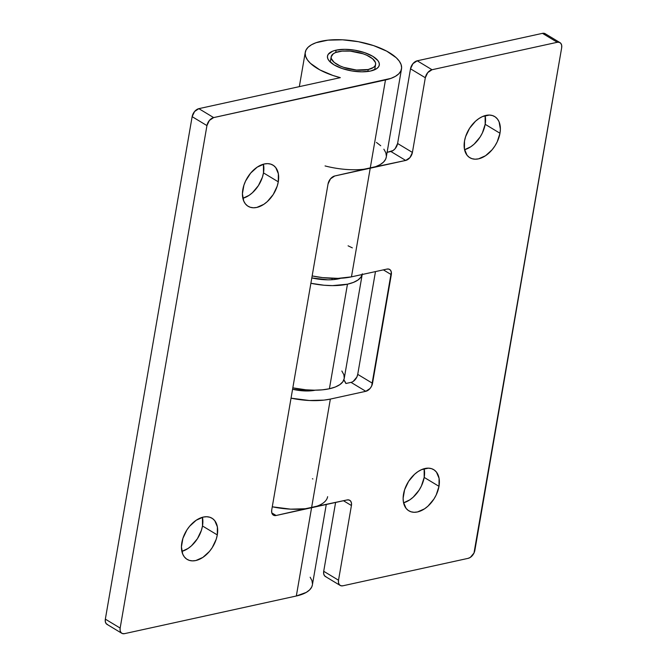 <?xml version="1.0" encoding="UTF-8"?>
<svg xmlns="http://www.w3.org/2000/svg" width="667" height="667" viewBox="0 0 667 667"><rect width="100%" height="100%" fill="white"/><g stroke="black" fill="none" stroke-linecap="round" stroke-linejoin="round"><path stroke-width="1" d="M368.201 69.518L367.859 71.486L368.201 69.518A22.536 8.979 -170.2 0 1 343.588 67.325A22.536 8.979 -170.2 0 1 331.182 56.745A22.536 8.979 -170.2 0 1 338.586 51.651A22.536 8.979 -170.2 0 1 363.198 53.835A22.536 8.979 -170.2 0 1 375.604 64.416A22.536 8.979 -170.2 0 1 368.201 69.518L356.47 70.035L343.697 67.367L339.978 65.9L334.2 62.415L331.341 58.646L331.166 56.837L333.35 53.719L335.626 52.526L342.113 51.109L350.325 51.126L363.09 53.794L366.817 55.261L372.586 58.746L375.446 62.515L375.621 64.324L374.946 65.983L373.437 67.442L368.201 69.518M332.124 278.347L331.891 279.723L332.124 278.347M312.815 390.17L312.731 390.629L312.815 390.17M263.482 172.895A24.045 15.424 121.1 0 0 263.432 164.199L263.482 172.895L262.406 177.205L258.404 185.618L252.476 192.688L249.066 195.364L242.863 198.291A24.045 15.424 121.1 0 0 263.482 172.895L278.281 181.824L263.482 172.895M242.813 189.595A24.045 15.424 -58.9 0 1 255.127 168.676A24.045 15.424 -58.9 0 1 272.97 165.124A24.045 15.424 -58.9 0 1 278.281 181.824L278.372 173.804L275.746 167.6L273.52 165.483L270.802 164.149L267.692 163.64L264.299 163.982L257.229 167.125L250.659 173.095L245.598 180.99L243.889 185.284L242.421 193.763L243.713 201.017L245.356 203.827L247.574 205.936L250.292 207.27L253.41 207.779L256.795 207.437L263.865 204.302L267.284 201.617L273.212 194.556L277.214 186.135L278.281 181.824A24.045 15.424 -58.9 0 1 265.966 202.743A24.045 15.424 -58.9 0 1 248.124 206.295A24.045 15.424 -58.9 0 1 242.813 189.595M202.493 525.988A24.045 15.424 121.1 0 0 202.443 517.292L202.493 525.988L201.417 530.298L197.415 538.711L191.487 545.781L188.069 548.457L181.874 551.384A24.045 15.424 121.1 0 0 202.493 525.988L217.292 534.917L202.493 525.988M181.824 542.696A24.045 15.424 -58.9 0 1 194.139 521.769A24.045 15.424 -58.9 0 1 211.981 518.217A24.045 15.424 -58.9 0 1 217.292 534.917L217.384 526.897L214.757 520.694L212.531 518.576L209.813 517.242L206.703 516.733L203.31 517.075L196.24 520.218L189.67 526.188L186.893 529.965L182.9 538.377L181.432 546.857L182.725 554.11L184.367 556.92L186.585 559.029L189.303 560.372L192.421 560.872L195.806 560.538L202.876 557.395L209.446 551.426L212.223 547.649L216.225 539.236L217.292 534.917A24.045 15.424 -58.9 0 1 204.977 555.844A24.045 15.424 -58.9 0 1 187.135 559.388A24.045 15.424 -58.9 0 1 181.824 542.696M336.118 50.158L335.718 52.493L336.118 50.158L332.666 51.184L328.256 54.277L327.464 56.22L327.664 58.321L328.864 60.522L333.992 64.832L342.079 68.493L351.893 70.952L361.931 71.836L370.669 71.002A26.296 10.48 -170.2 0 1 341.954 68.451A26.296 10.48 -170.2 0 1 327.48 56.103A26.296 10.48 -170.2 0 1 336.118 50.158A26.296 10.48 -170.2 0 1 364.832 52.71A26.296 10.48 -170.2 0 1 379.306 65.058A26.296 10.48 -170.2 0 1 370.669 71.002L376.772 68.584L378.531 66.883L379.323 64.941L379.123 62.84L377.922 60.639L372.795 56.328L364.707 52.668L354.894 50.208L344.856 49.325L336.118 50.158M327.622 496.682A48.833 19.468 -170.2 0 1 311.581 507.72L296.331 595.998A48.833 19.468 9.8 0 0 312.381 584.951L326.271 504.502M312.389 584.901L311.689 587.093L309.596 589.92L306.278 592.396L296.331 595.998L124.521 633.65L122.486 633.6L120.944 632.516L120.118 630.582L120.152 628.072L206.945 125.596L209.396 120.435L213.657 117.592L198.849 108.654L340.312 77.655L332.858 75.446L319.818 69.877L310.405 63.307L307.395 59.863L305.636 56.445L305.169 53.135L306.02 50.025L308.154 47.207L311.514 44.747L316.016 42.721L327.914 40.162L342.563 39.812L358.387 41.704L373.662 45.631L386.76 51.176L396.248 57.729L399.308 61.172L401.109 64.599L401.626 67.909L400.825 71.027L398.741 73.862L395.414 76.33L390.954 78.373L213.657 117.592L385.476 79.94L370.227 168.209A48.833 19.468 9.8 0 0 386.268 157.17L401.517 68.893A48.833 19.468 -170.2 0 1 385.476 79.94L370.227 168.209L334.751 175.98L330.49 178.831L328.039 183.992L271.736 509.922L271.711 512.431L272.536 514.365L274.079 515.441L276.113 515.499L311.581 507.72L296.331 595.998L124.521 633.65A7.512 4.819 -58.9 0 1 121.811 633.291A7.512 4.819 -58.9 0 1 120.152 628.072L105.344 619.143L192.138 116.658L206.945 125.596L120.152 628.072L105.344 619.143L105.319 621.644L106.136 623.587L107.679 624.662M310.163 577.23L311.973 580.657L312.481 583.975M121.811 633.291L107.003 624.362A7.512 4.819 121.1 0 1 105.344 619.143L192.138 116.658A7.512 4.819 121.1 0 1 198.849 108.654L194.589 111.506L192.138 116.658L206.945 125.596A7.512 4.819 -58.9 0 1 213.657 117.592L198.849 108.654L340.312 77.655A48.833 19.468 -170.2 0 1 305.269 52.268A48.833 19.468 -170.2 0 1 356.703 41.404A48.833 19.468 -170.2 0 1 401.517 68.893M317.067 506.161L276.113 515.499A7.512 4.819 -58.9 0 1 273.403 515.141A7.512 4.819 -58.9 0 1 271.736 509.922L328.039 183.992A7.512 4.819 -58.9 0 1 334.751 175.98L375.704 166.65L380.173 164.607L383.492 162.131L385.576 159.305L386.276 157.112M312.448 478.739L312.865 478.964M276.113 515.499L271.819 512.906L276.113 515.499M386.376 156.186L385.868 152.868M485.176 124.304A24.045 15.424 121.1 0 0 485.126 115.616L485.176 124.304L482.391 132.916L480.107 137.035L474.17 144.105L470.76 146.782L464.557 149.708A24.045 15.424 121.1 0 0 485.176 124.304L499.983 133.242L485.176 124.304M464.507 141.012A24.045 15.424 -58.9 0 1 476.822 120.093A24.045 15.424 -58.9 0 1 494.664 116.542A24.045 15.424 -58.9 0 1 499.983 133.242L500.375 129.073L499.083 121.828L497.44 119.018L495.222 116.9L492.504 115.566L489.386 115.058L482.466 116.575L478.931 118.543L475.513 121.219L469.585 128.289L465.583 136.702L464.507 141.012L464.424 149.033L467.05 155.244L469.276 157.354L471.994 158.688L475.104 159.196L478.497 158.854L485.568 155.711L492.138 149.742L494.906 145.965L497.198 141.854L499.983 133.242A24.045 15.424 -58.9 0 1 487.669 154.16A24.045 15.424 -58.9 0 1 469.826 157.712A24.045 15.424 -58.9 0 1 464.507 141.012M424.187 477.405A24.045 15.424 121.1 0 0 424.137 468.709L424.187 477.405L421.402 486.01L419.109 490.128L413.181 497.198L409.771 499.875L403.568 502.801A24.045 15.424 121.1 0 0 424.187 477.405L438.994 486.335L424.187 477.405M403.518 494.105A24.045 15.424 -58.9 0 1 415.833 473.186A24.045 15.424 -58.9 0 1 433.675 469.635A24.045 15.424 -58.9 0 1 438.994 486.335L439.078 478.314L436.451 472.111L434.234 469.993L431.516 468.659L428.397 468.151L421.477 469.668L417.934 471.636L414.524 474.312L408.596 481.382L404.594 489.795L403.126 498.274L403.435 502.126L406.061 508.337L408.279 510.447L411.005 511.781L414.115 512.289L417.5 511.948L424.579 508.813L427.989 506.128L433.917 499.058L436.21 494.947L438.994 486.335A24.045 15.424 -58.9 0 1 426.68 507.253A24.045 15.424 -58.9 0 1 408.838 510.805A24.045 15.424 -58.9 0 1 403.518 494.105M315.341 390.187A26.296 10.48 -170.2 0 1 292.58 389.253L306.803 390.979L315.541 390.145M363.874 169.243L405.694 160.439L370.227 168.209L351.459 276.855L386.927 269.084A7.512 4.819 -58.9 0 1 389.636 269.435A7.512 4.819 -58.9 0 1 391.304 274.654L383.358 269.86L391.304 274.654L372.536 383.3A7.512 4.819 -58.9 0 1 365.816 391.304L351.017 382.374L345.898 383.492L343.864 379.882A48.833 19.468 -170.2 0 1 345.898 383.492L351.017 382.374L365.816 391.304L330.348 399.083L311.581 507.72L347.048 499.95A7.512 4.819 -58.9 0 1 349.758 500.308A7.512 4.819 -58.9 0 1 351.426 505.528L343.48 500.734L351.426 505.528L338.519 580.215A7.512 4.819 -58.9 0 0 340.178 585.434A7.512 4.819 -58.9 0 0 342.888 585.793L468.151 558.346A7.512 4.819 -58.9 0 0 474.862 550.342L561.656 47.857L473.995 553.026L470.36 557.362L468.151 558.346L342.888 585.793L340.862 585.743L339.311 584.667L338.494 582.725L338.519 580.215L351.426 505.528L351.451 503.018L350.625 501.084L349.083 500L347.048 499.95L305.228 508.754L290.612 509.154L272.278 506.803A48.833 19.468 9.8 0 0 311.581 507.72L330.348 399.083L365.816 391.304L370.085 388.461L371.661 385.993L391.329 272.153L390.503 270.21L388.961 269.135L386.927 269.084L351.459 276.855L338.052 278.364L322.628 277.63L312.156 275.938A48.833 19.468 9.8 0 0 351.459 276.855L370.227 168.209A48.833 19.468 -170.2 0 1 325.062 165.933M330.348 399.083A48.833 19.468 -170.2 0 1 291.045 398.166L309.38 400.508L323.995 400.117L330.348 399.083M432.033 69.735L417.225 60.797L542.479 33.35L557.287 42.279L432.033 69.735L557.287 42.279L559.321 42.338L560.864 43.413L561.681 45.356L561.656 47.857A7.512 4.819 -58.9 0 0 559.997 42.638L545.189 33.709A7.512 4.819 121.1 0 0 542.479 33.35L417.225 60.797L412.965 63.648L410.505 68.801L397.607 143.497L395.156 148.658L393.105 150.525L387.102 152.334L390.887 151.501L405.694 160.439L409.963 157.587L412.414 152.435L425.313 77.739L427.764 72.578L432.033 69.735L417.225 60.797A7.512 4.819 121.1 0 0 410.505 68.801L425.313 77.739L412.414 152.435L397.607 143.497L410.505 68.801L425.313 77.739A7.512 4.819 -58.9 0 1 432.033 69.735M351.017 382.374A7.512 4.819 121.1 0 0 357.729 374.37L372.536 383.3L357.729 374.37L375.479 271.586L357.729 374.37L356.862 377.055L353.227 381.391M340.178 585.434L325.379 576.505A7.512 4.819 121.1 0 1 323.712 571.286L338.519 580.215L323.712 571.286L335.601 502.459L323.712 571.286L323.687 573.795L324.512 575.729L326.055 576.805M546.056 34.484L544.514 33.4L542.479 33.35L557.287 42.279A7.512 4.819 -58.9 0 1 559.997 42.638M376.43 142.405L380.732 145.756M383.875 149.191L385.776 152.626M352.326 247.866L348.082 245.815M390.887 151.501A7.512 4.819 121.1 0 0 397.607 143.497L412.414 152.435A7.512 4.819 -58.9 0 1 405.694 160.439L390.887 151.501M338.586 278.831A31.557 12.573 -170.2 0 1 311.806 277.939L328.097 279.832L333.642 279.59L340.837 278.247A31.557 12.573 -170.2 0 1 338.586 278.831L338.653 278.347M362.173 274.504A45.081 17.967 -170.2 0 1 347.465 284.192L329.406 388.761A45.081 17.967 9.8 0 0 344.214 378.573L362.281 273.995M341.846 371.002L343.897 374.762L344.247 378.381L342.888 381.699L339.878 384.617L335.326 387.002L329.406 388.761L322.344 389.845L314.424 390.195L305.936 389.803L292.821 387.852A45.081 17.967 9.8 0 0 329.406 388.761L347.465 284.192L332.483 285.618L324.004 285.234L310.889 283.283A45.081 17.967 -170.2 0 0 347.465 284.192L353.385 282.424L357.937 280.04L360.955 277.13L362.306 273.803M375.604 64.416L374.687 69.735M331.182 56.753L330.265 62.064M305.261 52.318L299.333 86.635"/></g></svg>
